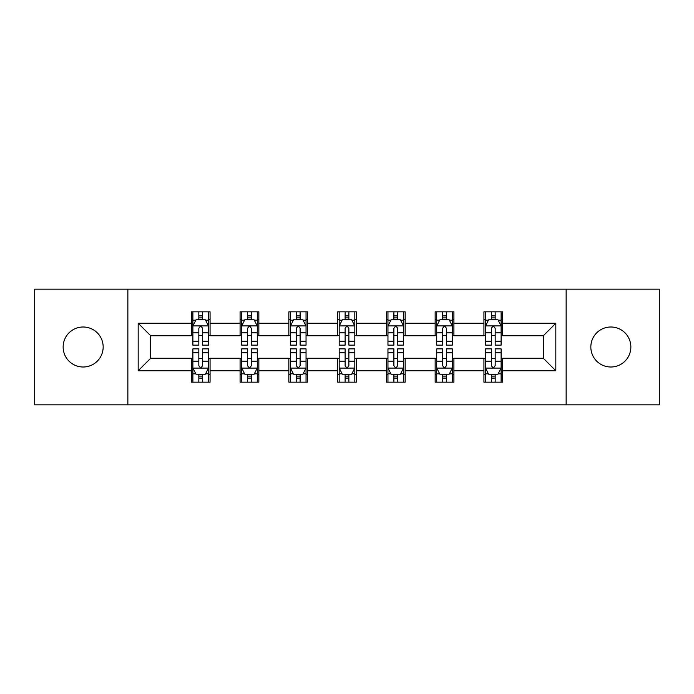 <?xml version="1.0" encoding="UTF-8"?>
<svg xmlns="http://www.w3.org/2000/svg" width="694" height="694" viewBox="0 0 694 694"><rect width="100%" height="100%" fill="white"/><g stroke="black" fill="none" stroke-linecap="round" stroke-linejoin="round"><path stroke-width="1.04" d="M610.841 326.995A20.005 20.005 0 0 0 590.837 347A20.005 20.005 0 0 0 610.841 367.005A20.005 20.005 0 0 0 630.855 347A20.005 20.005 0 0 0 610.841 326.995M83.159 326.995A20.005 20.005 0 0 0 63.145 347A20.005 20.005 0 0 0 83.159 367.005A20.005 20.005 0 0 0 103.163 347A20.005 20.005 0 0 0 83.159 326.995M566.139 404.836L659.3 404.836L659.3 289.164L566.139 289.164L566.139 404.836L127.861 404.836L127.861 289.164L34.7 289.164L34.7 404.836L127.861 404.836M566.139 289.164L127.861 289.164M502.682 323.239L502.682 311.832L483.926 311.832L483.926 323.239L453.911 323.239L453.911 311.832L435.155 311.832L435.155 323.239L405.149 323.239L405.149 311.832L386.393 311.832L386.393 323.239L356.378 323.239L356.378 311.832L337.622 311.832L337.622 323.239L307.607 323.239L307.607 311.832L288.851 311.832L288.851 323.239L258.845 323.239L258.845 311.832L240.089 311.832L240.089 323.239L210.074 323.239L210.074 311.832L191.318 311.832L191.318 323.239L138.175 323.239L138.175 370.761L150.676 358.251L191.318 358.251L191.318 382.168L210.074 382.168L210.074 358.251L240.089 358.251L240.089 382.168L258.845 382.168L258.845 358.251L288.851 358.251L288.851 382.168L307.607 382.168L307.607 358.251L337.622 358.251L337.622 382.168L356.378 382.168L356.378 358.251L386.393 358.251L386.393 382.168L405.149 382.168L405.149 358.251L435.155 358.251L435.155 382.168L453.911 382.168L453.911 358.251L483.926 358.251L483.926 382.168L502.682 382.168L502.682 358.251L543.324 358.251L543.324 335.749L502.682 335.749L502.682 323.239L555.825 323.239L555.825 370.761L502.682 370.761M483.926 370.761L453.911 370.761M435.155 370.761L405.149 370.761M386.393 370.761L356.378 370.761M337.622 370.761L307.607 370.761M288.851 370.761L258.845 370.761M240.089 370.761L210.074 370.761M191.318 370.761L138.175 370.761M483.926 323.239L483.926 335.749L453.911 335.749L453.911 323.239M435.155 323.239L435.155 335.749L405.149 335.749L405.149 323.239M386.393 323.239L386.393 335.749L356.378 335.749L356.378 323.239M337.622 323.239L337.622 335.749L307.607 335.749L307.607 323.239M288.851 323.239L288.851 335.749L258.845 335.749L258.845 323.239M240.089 323.239L240.089 335.749L210.074 335.749L210.074 323.239M191.318 323.239L191.318 335.749L150.676 335.749L138.175 323.239M150.676 335.749L150.676 358.251M555.825 370.761L543.324 358.251M543.324 335.749L555.825 323.239M191.318 319.648L192.88 319.648M198.822 319.648L202.57 319.648M208.512 319.648L210.074 319.648M191.318 335.436L192.88 335.436M198.822 335.436L202.57 335.436M208.512 335.436L210.074 335.436M191.318 358.564L192.88 358.564M198.822 358.564L202.57 358.564M208.512 358.564L210.074 358.564M191.318 374.352L192.88 374.352M198.822 374.352L202.57 374.352M208.512 374.352L210.074 374.352M240.089 358.564L241.651 358.564M247.593 358.564L251.341 358.564M257.283 358.564L258.845 358.564M240.089 374.352L241.651 374.352M247.593 374.352L251.341 374.352M257.283 374.352L258.845 374.352M240.089 319.648L241.651 319.648M247.593 319.648L251.341 319.648M257.283 319.648L258.845 319.648M240.089 335.436L241.651 335.436M247.593 335.436L251.341 335.436M257.283 335.436L258.845 335.436M288.851 358.564L290.413 358.564M296.355 358.564L300.112 358.564M306.045 358.564L307.607 358.564M288.851 374.352L290.413 374.352M296.355 374.352L300.112 374.352M306.045 374.352L307.607 374.352M288.851 319.648L290.413 319.648M296.355 319.648L300.112 319.648M306.045 319.648L307.607 319.648M288.851 335.436L290.413 335.436M296.355 335.436L300.112 335.436M306.045 335.436L307.607 335.436M337.622 358.564L339.184 358.564M345.126 358.564L348.874 358.564M354.816 358.564L356.378 358.564M337.622 374.352L339.184 374.352M345.126 374.352L348.874 374.352M354.816 374.352L356.378 374.352M337.622 319.648L339.184 319.648M345.126 319.648L348.874 319.648M354.816 319.648L356.378 319.648M337.622 335.436L339.184 335.436M345.126 335.436L348.874 335.436M354.816 335.436L356.378 335.436M386.393 358.564L387.955 358.564M393.888 358.564L397.645 358.564M403.587 358.564L405.149 358.564M386.393 374.352L387.955 374.352M393.888 374.352L397.645 374.352M403.587 374.352L405.149 374.352M386.393 319.648L387.955 319.648M393.888 319.648L397.645 319.648M403.587 319.648L405.149 319.648M386.393 335.436L387.955 335.436M393.888 335.436L397.645 335.436M403.587 335.436L405.149 335.436M435.155 358.564L436.717 358.564M442.659 358.564L446.407 358.564M452.349 358.564L453.911 358.564M435.155 374.352L436.717 374.352M442.659 374.352L446.407 374.352M452.349 374.352L453.911 374.352M435.155 319.648L436.717 319.648M442.659 319.648L446.407 319.648M452.349 319.648L453.911 319.648M435.155 335.436L436.717 335.436M442.659 335.436L446.407 335.436M452.349 335.436L453.911 335.436M483.926 358.564L485.488 358.564M491.43 358.564L495.178 358.564M501.12 358.564L502.682 358.564M483.926 374.352L485.488 374.352M491.43 374.352L495.178 374.352M501.12 374.352L502.682 374.352M483.926 319.648L485.488 319.648M491.43 319.648L495.178 319.648M501.12 319.648L502.682 319.648M483.926 335.436L485.488 335.436M491.43 335.436L495.178 335.436M501.12 335.436L502.682 335.436M202.57 315.891L198.822 315.891M208.512 341.205L202.57 341.205L202.57 345.126L208.512 345.126L208.512 326.059L205.389 319.804L196.012 319.804L192.88 326.059L192.88 345.126L198.822 345.126L198.822 341.205L192.88 341.205M192.88 326.059L192.88 311.832M208.512 326.059L208.512 311.832M198.822 319.804L198.822 311.832M202.57 311.832L202.57 319.804M202.57 341.205L202.57 328.401C201.321 325.989 200.072 325.989 198.822 328.401L198.822 341.205M198.822 378.109L202.57 378.109M192.88 352.795L198.822 352.795L198.822 348.874L192.88 348.874L192.88 367.941L196.012 374.196L205.389 374.196L208.512 367.941L208.512 348.874L202.57 348.874L202.57 352.795L208.512 352.795M208.512 367.941L208.512 382.168M192.88 367.941L192.88 382.168M202.57 374.196L202.57 382.168M198.822 382.168L198.822 374.196M198.822 352.795L198.822 365.599C200.072 368.011 201.321 368.011 202.57 365.599L202.57 352.795M251.341 315.891L247.593 315.891M257.283 341.205L251.341 341.205L251.341 345.126L257.283 345.126L257.283 326.059L254.151 319.804L244.774 319.804L241.651 326.059L241.651 345.126L247.593 345.126L247.593 341.205L241.651 341.205M241.651 326.059L241.651 311.832M257.283 326.059L257.283 311.832M247.593 319.804L247.593 311.832M251.341 311.832L251.341 319.804M251.341 341.205L251.341 328.401C250.092 325.989 248.842 325.989 247.593 328.401L247.593 341.205M300.112 315.891L296.355 315.891M306.045 341.205L300.112 341.205L300.112 345.126L306.045 345.126L306.045 326.059L302.922 319.804L293.545 319.804L290.413 326.059L290.413 345.126L296.355 345.126L296.355 341.205L290.413 341.205M290.413 326.059L290.413 311.832M306.045 326.059L306.045 311.832M296.355 319.804L296.355 311.832M300.112 311.832L300.112 319.804M300.112 341.205L300.112 328.401C298.862 325.989 297.613 325.989 296.355 328.401L296.355 341.205M247.593 378.109L251.341 378.109M241.651 352.795L247.593 352.795L247.593 348.874L241.651 348.874L241.651 367.941L244.774 374.196L254.151 374.196L257.283 367.941L257.283 348.874L251.341 348.874L251.341 352.795L257.283 352.795M257.283 367.941L257.283 382.168M241.651 367.941L241.651 382.168M251.341 374.196L251.341 382.168M247.593 382.168L247.593 374.196M247.593 352.795L247.593 365.599C248.834 368.011 250.092 368.011 251.341 365.599L251.341 352.795M296.355 378.109L300.112 378.109M290.413 352.795L296.355 352.795L296.355 348.874L290.413 348.874L290.413 367.941L293.545 374.196L302.922 374.196L306.045 367.941L306.045 348.874L300.112 348.874L300.112 352.795L306.045 352.795M306.045 367.941L306.045 382.168M290.413 367.941L290.413 382.168M300.112 374.196L300.112 382.168M296.355 382.168L296.355 374.196M296.355 352.795L296.355 365.599C297.605 368.011 298.854 368.011 300.112 365.599L300.112 352.795M348.874 315.891L345.126 315.891M354.816 341.205L348.874 341.205L348.874 345.126L354.816 345.126L354.816 326.059L351.693 319.804L342.307 319.804L339.184 326.059L339.184 345.126L345.126 345.126L345.126 341.205L339.184 341.205M339.184 326.059L339.184 311.832M354.816 326.059L354.816 311.832M345.126 319.804L345.126 311.832M348.874 311.832L348.874 319.804M348.874 341.205L348.874 328.401C347.625 325.989 346.375 325.989 345.126 328.401L345.126 341.205M397.645 315.891L393.888 315.891M403.587 341.205L397.645 341.205L397.645 345.126L403.587 345.126L403.587 326.059L400.455 319.804L391.078 319.804L387.955 326.059L387.955 345.126L393.888 345.126L393.888 341.205L387.955 341.205M387.955 326.059L387.955 311.832M403.587 326.059L403.587 311.832M393.888 319.804L393.888 311.832M397.645 311.832L397.645 319.804M397.645 341.205L397.645 328.401C396.395 325.989 395.146 325.989 393.888 328.401L393.888 341.205M446.407 315.891L442.659 315.891M452.349 341.205L446.407 341.205L446.407 345.126L452.349 345.126L452.349 326.059L449.226 319.804L439.849 319.804L436.717 326.059L436.717 345.126L442.659 345.126L442.659 341.205L436.717 341.205M436.717 326.059L436.717 311.832M452.349 326.059L452.349 311.832M442.659 319.804L442.659 311.832M446.407 311.832L446.407 319.804M446.407 341.205L446.407 328.401C445.166 325.989 443.908 325.989 442.659 328.401L442.659 341.205M345.126 378.109L348.874 378.109M339.184 352.795L345.126 352.795L345.126 348.874L339.184 348.874L339.184 367.941L342.307 374.196L351.693 374.196L354.816 367.941L354.816 348.874L348.874 348.874L348.874 352.795L354.816 352.795M354.816 367.941L354.816 382.168M339.184 367.941L339.184 382.168M348.874 374.196L348.874 382.168M345.126 382.168L345.126 374.196M345.126 352.795L345.126 365.599C346.375 368.011 347.625 368.011 348.874 365.599L348.874 352.795M393.888 378.109L397.645 378.109M387.955 352.795L393.888 352.795L393.888 348.874L387.955 348.874L387.955 367.941L391.078 374.196L400.455 374.196L403.587 367.941L403.587 348.874L397.645 348.874L397.645 352.795L403.587 352.795M403.587 367.941L403.587 382.168M387.955 367.941L387.955 382.168M397.645 374.196L397.645 382.168M393.888 382.168L393.888 374.196M393.888 352.795L393.888 365.599C395.138 368.011 396.387 368.011 397.645 365.599L397.645 352.795M442.659 378.109L446.407 378.109M436.717 352.795L442.659 352.795L442.659 348.874L436.717 348.874L436.717 367.941L439.849 374.196L449.226 374.196L452.349 367.941L452.349 348.874L446.407 348.874L446.407 352.795L452.349 352.795M452.349 367.941L452.349 382.168M436.717 367.941L436.717 382.168M446.407 374.196L446.407 382.168M442.659 382.168L442.659 374.196M442.659 352.795L442.659 365.599C443.908 368.011 445.158 368.011 446.407 365.599L446.407 352.795M495.178 315.891L491.43 315.891M501.12 341.205L495.178 341.205L495.178 345.126L501.12 345.126L501.12 326.059L497.988 319.804L488.611 319.804L485.488 326.059L485.488 345.126L491.43 345.126L491.43 341.205L485.488 341.205M485.488 326.059L485.488 311.832M501.12 326.059L501.12 311.832M491.43 319.804L491.43 311.832M495.178 311.832L495.178 319.804M495.178 341.205L495.178 328.401C493.928 325.989 492.679 325.989 491.43 328.401L491.43 341.205M491.43 378.109L495.178 378.109M485.488 352.795L491.43 352.795L491.43 348.874L485.488 348.874L485.488 367.941L488.611 374.196L497.988 374.196L501.12 367.941L501.12 348.874L495.178 348.874L495.178 352.795L501.12 352.795M501.12 367.941L501.12 382.168M485.488 367.941L485.488 382.168M495.178 374.196L495.178 382.168M491.43 382.168L491.43 374.196M491.43 352.795L491.43 365.599C492.679 368.011 493.928 368.011 495.178 365.599L495.178 352.795M208.434 325.902L192.958 325.902M192.88 320.177L195.821 320.177M205.571 320.177L208.512 320.177M198.822 332.825L192.88 332.825M208.512 332.825L202.57 332.825M202.57 317.887L198.822 317.887M192.958 368.098L208.434 368.098M208.512 373.823L205.571 373.823M195.821 373.823L192.88 373.823M202.57 361.175L208.512 361.175M192.88 361.175L198.822 361.175M198.822 376.113L202.57 376.113M257.205 325.902L241.729 325.902M241.651 320.177L244.592 320.177M254.342 320.177L257.283 320.177M247.593 332.825L241.651 332.825M257.283 332.825L251.341 332.825M251.341 317.887L247.593 317.887M305.967 325.902L290.491 325.902M290.413 320.177L293.354 320.177M303.113 320.177L306.045 320.177M296.355 332.825L290.413 332.825M306.045 332.825L300.112 332.825M300.112 317.887L296.355 317.887M241.729 368.098L257.205 368.098M257.283 373.823L254.342 373.823M244.592 373.823L241.651 373.823M251.341 361.175L257.283 361.175M241.651 361.175L247.593 361.175M247.593 376.113L251.341 376.113M290.491 368.098L305.967 368.098M306.045 373.823L303.113 373.823M293.354 373.823L290.413 373.823M300.112 361.175L306.045 361.175M290.413 361.175L296.355 361.175M296.355 376.113L300.112 376.113M354.738 325.902L339.262 325.902M339.184 320.177L342.125 320.177M351.875 320.177L354.816 320.177M345.126 332.825L339.184 332.825M354.816 332.825L348.874 332.825M348.874 317.887L345.126 317.887M403.509 325.902L388.033 325.902M387.955 320.177L390.887 320.177M400.646 320.177L403.587 320.177M393.888 332.825L387.955 332.825M403.587 332.825L397.645 332.825M397.645 317.887L393.888 317.887M452.271 325.902L436.795 325.902M436.717 320.177L439.658 320.177M449.408 320.177L452.349 320.177M442.659 332.825L436.717 332.825M452.349 332.825L446.407 332.825M446.407 317.887L442.659 317.887M339.262 368.098L354.738 368.098M354.816 373.823L351.875 373.823M342.125 373.823L339.184 373.823M348.874 361.175L354.816 361.175M339.184 361.175L345.126 361.175M345.126 376.113L348.874 376.113M388.033 368.098L403.509 368.098M403.587 373.823L400.646 373.823M390.887 373.823L387.955 373.823M397.645 361.175L403.587 361.175M387.955 361.175L393.888 361.175M393.888 376.113L397.645 376.113M436.795 368.098L452.271 368.098M452.349 373.823L449.408 373.823M439.658 373.823L436.717 373.823M446.407 361.175L452.349 361.175M436.717 361.175L442.659 361.175M442.659 376.113L446.407 376.113M501.042 325.902L485.566 325.902M485.488 320.177L488.429 320.177M498.179 320.177L501.12 320.177M491.43 332.825L485.488 332.825M501.12 332.825L495.178 332.825M495.178 317.887L491.43 317.887M485.566 368.098L501.042 368.098M501.12 373.823L498.179 373.823M488.429 373.823L485.488 373.823M495.178 361.175L501.12 361.175M485.488 361.175L491.43 361.175M491.43 376.113L495.178 376.113"/></g></svg>
